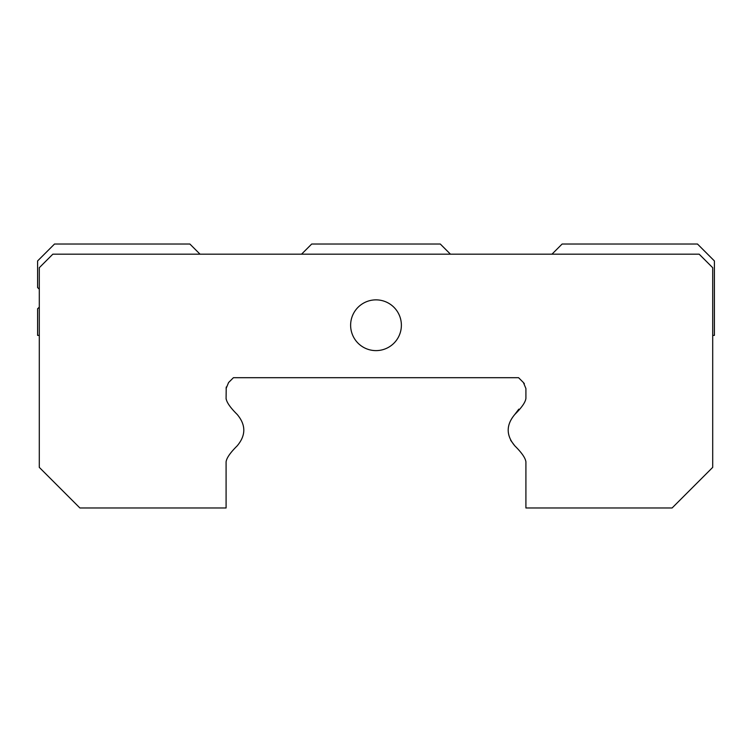 <?xml version="1.0" encoding="UTF-8"?>
<svg xmlns="http://www.w3.org/2000/svg" width="752" height="752" viewBox="0 0 752 752"><rect width="100%" height="100%" fill="white"/><g stroke="black" fill="none" stroke-linecap="round" stroke-linejoin="round"><path stroke-width="1.13" d="M401.38 325.24A25.38 25.38 0 0 1 363.31 347.217A25.38 25.38 0 0 1 363.31 303.263A25.38 25.38 0 0 1 401.38 325.24M200.032 254.176L189.88 244.024L54.52 244.024L37.6 260.944L37.6 287.602A13.536 13.536 0 0 1 39.292 289.219M39.292 307.117A13.536 13.536 0 0 1 37.6 308.734L37.6 335.392L39.292 335.392M712.708 335.392L714.4 335.392L714.4 260.944L697.48 244.024L562.12 244.024L551.968 254.176M450.448 254.176L440.296 244.024L311.704 244.024L301.552 254.176M237.181 445.851C246.007 435.38 246.007 424.908 237.181 414.437C246.007 424.908 246.007 435.38 237.181 445.851L237.181 445.851C230.281 452.676 226.587 458.015 226.089 461.869L226.089 507.976L79.9 507.976L39.292 467.368L39.292 267.712L52.828 254.176L699.172 254.176L712.708 267.712L712.708 467.368L672.1 507.976L525.911 507.976L525.911 461.869C525.413 458.015 521.719 452.676 514.819 445.851C505.993 435.38 505.993 424.908 514.819 414.437C521.719 407.593 525.413 402.254 525.911 398.419L525.911 388.53L523.43 382.552L524.341 383.633M510.636 440.268L514.819 445.851M226.108 399.077L226.089 398.419C226.587 402.254 230.281 407.593 237.181 414.437M518.814 409.163L514.819 414.437M226.22 387.054L226.089 398.419M226.089 388.53L228.57 382.552L233.43 377.692L518.57 377.692L523.43 382.552"/></g></svg>
